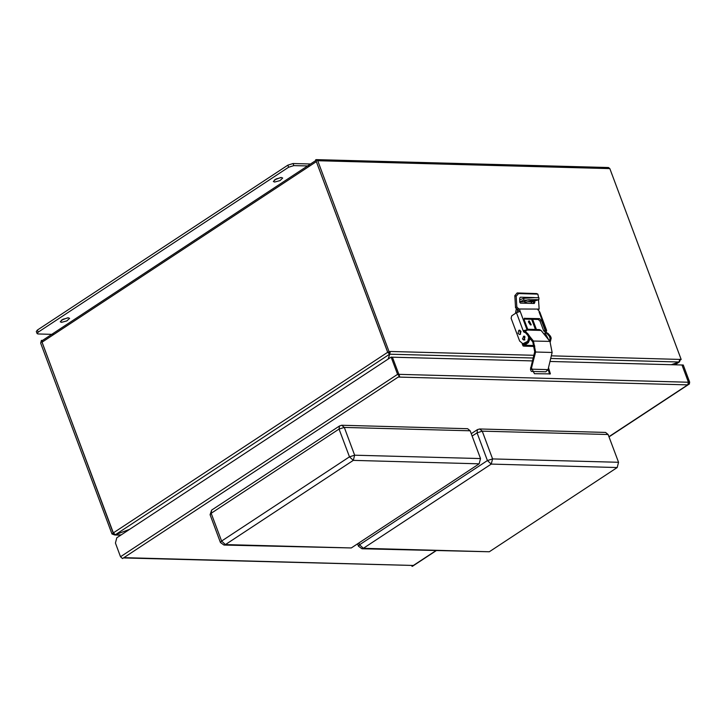 <?xml version="1.0" encoding="UTF-8"?>
<svg xmlns="http://www.w3.org/2000/svg" width="726" height="726" viewBox="0 0 726 726"><rect width="100%" height="100%" fill="white"/><g stroke="black" fill="none" stroke-linecap="round" stroke-linejoin="round"><path stroke-width="1.09" d="M530.416 324.894L528.356 321.763L530.416 324.894M316.409 161.481L315.674 159.811L316.4 159.602L317.734 160.709L609.822 168.586L608.488 167.479L316.4 159.602M533.855 355.323L390.343 351.448L387.811 352.391L316.3 161.481L387.648 352.328L113.356 532.911L42.054 342.2L316.345 161.617M315.892 160.401L42.244 340.548L42.054 342.2M42.081 342.273L113.301 533.12L112.022 533.955L40.665 343.117L41.373 340.394L42.435 340.43M609.822 168.586L681.179 359.424L679.944 360.241M681.179 359.424L551.352 355.794M389.082 351.547L317.734 160.709M41.373 340.394L41.945 342.273M112.022 533.955L114.663 534.962L120.815 535.135M679.872 360.686L679.545 361.857L671.441 364.697M550.707 358.508L679.019 361.965L679.817 359.252M390.343 351.448L389.717 354.17L389.118 352.428L387.811 352.391M390.397 351.584L389.118 352.428M388.147 359.134L389.635 354.161L387.648 352.328M113.356 532.911L115.334 534.744L129.573 529.363M389.635 354.161L388.891 352.419M121.16 534.908L114.663 534.962M113.773 533.701L113.329 533.991M674.826 364.788L679.019 361.965L671.305 364.697M388.31 359.025L389.717 354.17L533.211 358.036M129.391 529.481L115.398 534.708L389.572 354.206M531.55 369.162L548.076 369.607L552.132 352.5L535.616 352.056L530.833 370.605M527.729 329.241L539.436 329.559L541.07 330.43L549.954 341.438L552.132 352.5M548.076 369.607L545.725 371.83L531.314 371.449M530.416 369.398L534.708 351.702L532.784 341.901L530.452 339.015M530.47 337.309L533.438 340.993L535.616 352.056M525.098 330.666L526.931 332.935M530.797 324.967L528.764 320.992L529.263 320.856L531.296 324.831L530.797 324.967M523.782 301.617L525.334 302.279L536.36 299.702L527.757 299.82L523.782 301.617L519.671 301.834M530.77 303.341L532.04 301.844L538.892 299.656L523.736 300.219L520.152 301.526M534.826 346.447L523.664 346.148L522.956 345.866L523.764 344.841L523.382 343.806M527.893 341.982L523.764 344.841M534.617 345.567L524.707 345.213L528.383 342.627L530.488 337.499L527.503 333.298M535.461 329.45L531.659 319.268M547.84 338.806L543.71 333.697M544.182 333.679L545.389 333.706L548.874 340.095M515.415 313.387L516.25 309.022M519.616 299.802L523.8 298.304L534.808 297.633L538.955 297.787L538.892 299.656M517.611 309.557L517.075 312.352M525.57 300.265L529.426 299.647M523.428 336.31L524.163 336.093L524.78 339.913L523.328 339.877M519.126 311.608L518.183 309.839L515.514 307.788L514.816 295.645L517.193 292.977L536.541 293.576L537.884 294.157L538.619 297.742M534.726 300.809L534.799 302.533L533.383 302.824L533.311 301.308M517.275 309.539L518.555 308.695L516.803 306.944L516.177 296.226L518.536 293.558L537.884 294.157M518.555 308.695L519.462 308.995L520.152 311.372L516.467 312.706L523.564 331.682L523.963 330.502L527.902 329.704L524.217 319.839L524.399 318.315L539.509 318.605L541.342 320.302L545.026 330.167L543.747 331.011L546.342 331.101L546.506 332.726L545.299 332.699L546.85 333.37L549.292 336.165L550.018 338.107L549.727 341.147M543.747 331.011L540.062 321.146L538.229 319.449L524.063 319.068M523.963 330.502L526.622 330.548L527.902 329.704M538.465 299.802L539.109 309.131L519.462 308.995M534.354 297.551L520.397 297.17L519.698 298.077L519.689 302.125L520.379 303.069L534.272 303.441L534.799 302.533M525.479 330.539L524.771 331.718L525.152 332.154L523.945 332.118L525.497 332.789L527.947 335.584L528.673 337.526L527.684 341.293L522.911 343.788L519.635 341.057L511.122 318.297L511.776 315.792L516.467 312.706M545.299 332.699L544.818 331.065M545.026 330.167L546.642 330.475L539.835 312.28L537.993 309.494M522.911 343.788L525.914 343.289L528.891 341.32L529.88 337.563L529.154 335.621L526.704 332.826L525.152 332.154M536.441 329.477L532.63 319.295M542.667 332.408L541.424 330.875M546.642 330.475L546.342 331.101M550.29 341.873L551.234 338.135L550.508 336.192L548.057 333.397L546.506 332.726M523.945 332.118L523.564 331.682M520.996 331.301L520.233 334.232L519.444 334.459L518.01 333.27L518.781 330.339L519.562 330.112L520.996 331.301M519.716 330.121L520.533 334.241L519.598 334.459M524.98 337.272L523.664 339.94L522.457 338.933L523.764 336.265L524.98 337.272M612.063 174.53L611.228 172.352M61.501 322.317L66.892 320.865L69.569 318.333L68.317 317.825L62.935 319.277L60.249 321.818L61.501 322.317M61.356 320.211L67.681 317.852M274.628 182.008L280.018 180.556L282.704 178.015L281.452 177.516L276.061 178.968L273.375 181.5L274.628 182.008M274.482 179.903L280.817 177.534M53.924 334.387L38.061 333.951L37.08 333.561L38.206 332.136L288.63 167.261L293.812 165.582L309.684 166.009M310.465 163.967L293.032 163.495L287.85 165.183L37.425 330.049L36.3 331.483L37.08 333.561M398.819 374.38L399.59 376.186L397.612 374.353L391.178 357.138L392.385 357.174L398.819 374.38M688.411 382.248L681.959 364.978L550.018 361.421M392.403 357.228L398.964 374.525M548.139 369.334L549.627 374.081M688.493 382.194L681.977 365.033M391.178 357.138L116.768 537.794L115.407 543.012L120.543 556.76L122.531 558.593L398.211 377.103L687.676 384.907L688.439 382.33L689.065 383.99L608.969 436.725M548.52 367.719L550.399 373.854L534.454 373.672L531.015 366.957L531.859 366.73M392.485 357.174L532.512 360.949M689.065 383.99L689.7 382.23L683.266 365.015L682.059 364.978M411.733 565.681L412.432 566.289L436.063 550.735M123.565 557.913L413.384 565.49L411.996 566.398M399.59 376.186L398.211 377.103M618.525 462.299L608.152 434.547L482.245 431.144L492.627 458.905L618.525 462.299L617.164 467.526L491.257 464.132L363.381 548.321L489.279 551.715L617.164 467.526M489.279 551.715L361.984 548.738L363.381 548.321L359.57 544.781L487.445 460.593L477.064 432.832L472.127 436.081M479.686 429.012L477.445 429.656L477.064 432.832L482.245 431.144L479.686 429.012L605.593 432.406L608.152 434.547M480.539 458.578L470.158 430.827L344.26 427.423L354.642 455.184L480.539 458.578L479.169 463.805L353.272 460.411L225.396 544.6L351.293 547.994L479.169 463.805M351.293 547.994L223.989 545.017L225.396 544.6L221.575 541.061L349.46 456.872L339.078 429.111L211.202 513.3L221.575 541.061L220.459 542.485L223.989 545.017M341.701 425.291L339.459 425.935L339.078 429.111L344.26 427.423L341.701 425.291L467.598 428.685L470.158 430.827M549.954 341.438L533.438 340.993M541.07 330.43L527.366 330.058M532.04 301.844L528.41 301.744M527.176 342.59L528.383 342.627M523.8 298.304L523.736 300.219M516.803 306.944L515.514 307.788M517.475 309.539L518.754 308.704M538.701 309.24L537.902 309.766M536.124 293.485L537.476 294.066M517.193 292.977L518.536 293.558M514.816 295.645L516.177 296.226M524.798 318.206L524.145 318.641M539.509 318.605L538.229 319.449M541.342 320.302L540.062 321.146M544.917 332.254L544.455 331.029M538.501 309.231L537.948 309.594M545.934 330.194L539.091 311.881M520.152 311.372L526.994 329.686M525.497 332.789L526.704 332.826M527.947 335.584L529.154 335.621M528.673 337.526L529.88 337.563M527.684 341.293L528.891 341.32M524.698 343.253L525.914 343.289M551.234 338.135L550.018 338.107M550.508 336.192L549.292 336.165M548.057 333.397L546.85 333.37M288.63 167.261L287.85 165.183M37.425 330.049L38.206 332.136M293.032 163.495L293.812 165.582M531.005 367.283L530.579 367.574M120.543 556.76L397.612 374.353M398.919 374.38L688.393 382.194M435.809 550.725L413.384 565.49L123.91 557.686M358.898 542.984L359.57 544.781L358.444 546.215L361.984 548.738M491.257 464.132L492.627 458.905L487.445 460.593L491.257 464.132M353.272 460.411L354.642 455.184L349.46 456.872L353.272 460.411M211.584 510.124L210.077 514.734L211.202 513.3L211.584 510.124L339.459 425.935M675.08 364.797L679.545 361.857M522.13 343.661L522.956 345.866M534.808 297.633L538.102 297.724M539.109 309.131L537.884 309.938M523.664 339.94L524.698 339.968M523.764 336.265L524.798 336.292M689.5 383.882L609.014 436.87M471.247 433.731L477.445 429.656M358.444 546.215L357.564 543.865M220.459 542.485L210.077 514.734"/></g></svg>
